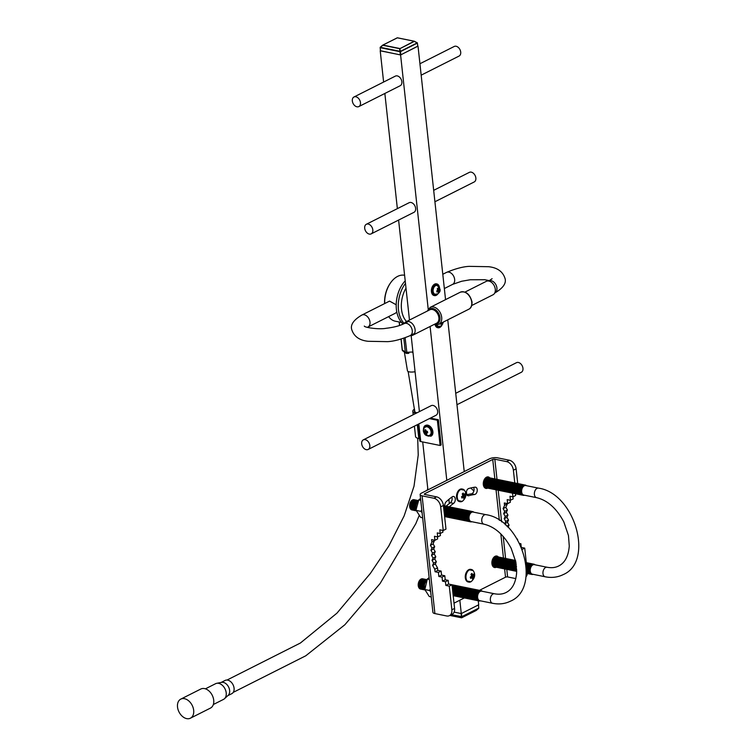 <?xml version="1.0" encoding="UTF-8"?>
<svg xmlns="http://www.w3.org/2000/svg" width="756" height="756" viewBox="0 0 756 756"><rect width="100%" height="100%" fill="white"/><g stroke="black" fill="none" stroke-linecap="round" stroke-linejoin="round"><path stroke-width="1.13" d="M471.744 305.5L492.997 294.793A7.513 5.188 -116.7 0 0 495.293 289.236A7.513 5.188 -116.7 0 0 486.231 281.374L464.978 292.081M410.366 335.541A7.513 5.188 -116.7 0 0 412.795 335.21A7.513 5.188 -116.7 0 0 415.091 329.654A7.513 5.188 -116.7 0 0 406.029 321.791A7.513 5.188 -116.7 0 0 404.318 323.54A25.846 16.443 101.5 0 1 405.481 283.387M463.749 498.582L464.647 497.76L464.43 496.134L465.356 494.944L464.959 493.64L463.986 494.717L463.192 493.063L462.237 493.923L462.955 495.652L461.529 496.739L461.935 498.043L463.4 497.07L463.749 498.582M460.773 489.434A6.426 4.092 -78.5 0 1 464.392 490.2A6.426 4.092 -78.5 0 1 464.675 490.578C466.906 494.235 466.197 497.769 462.521 501.171A6.426 4.092 -78.5 0 1 462.114 501.408A6.426 4.092 -78.5 0 1 462.077 501.426A6.426 4.092 -78.5 0 1 457.267 497.524A6.426 4.092 -78.5 0 1 460.773 489.434M459.809 501.634A6.426 4.092 -78.5 0 1 457.758 500.529A6.426 4.092 -78.5 0 1 456.719 494.481A6.426 4.092 -78.5 0 1 460.035 489.312A6.426 4.092 -78.5 0 1 460.073 489.293A6.426 4.092 -78.5 0 1 462.351 489.085M472.481 578.954L473.379 578.142L473.161 576.507L474.088 575.325L473.691 574.021L472.717 575.089L471.924 573.435L470.969 574.295L471.687 576.025L470.26 577.111L470.667 578.416L472.131 577.442L472.481 578.954M469.504 569.807A6.426 4.092 -78.5 0 1 473.124 570.572A6.426 4.092 -78.5 0 1 473.398 570.95C475.637 574.617 474.919 578.142 471.253 581.544A6.426 4.092 -78.5 0 1 470.846 581.789A6.426 4.092 -78.5 0 1 470.808 581.808A6.426 4.092 -78.5 0 1 465.998 577.905A6.426 4.092 -78.5 0 1 469.504 569.807M468.54 582.016A6.426 4.092 -78.5 0 1 466.49 580.901A6.426 4.092 -78.5 0 1 465.45 574.853A6.426 4.092 -78.5 0 1 468.767 569.693A6.426 4.092 -78.5 0 1 468.805 569.665A6.426 4.092 -78.5 0 1 471.082 569.457M487.714 488.102A5.235 3.336 101.5 0 1 484.983 483.736A5.235 3.336 101.5 0 1 487.875 478.047A5.235 3.336 101.5 0 1 489.793 477.896A5.859 3.723 101.5 0 0 488.272 476.923A5.859 3.723 101.5 0 0 486.514 477.197A5.859 3.723 101.5 0 0 483.282 483.264A5.859 3.723 101.5 0 0 485.938 488.404A5.859 3.723 101.5 0 0 487.705 488.13A5.859 3.723 101.5 0 0 487.743 488.111M495.104 556.312A5.859 3.723 101.5 0 0 491.882 562.379A5.859 3.723 101.5 0 0 494.537 567.52A5.859 3.723 101.5 0 0 496.295 567.246A5.859 3.723 101.5 0 0 496.333 567.227A5.235 3.336 101.5 0 1 493.573 562.851A5.235 3.336 101.5 0 1 496.475 557.153A5.235 3.336 101.5 0 1 498.384 557.002A5.859 3.723 101.5 0 0 496.862 556.038A5.859 3.723 101.5 0 0 495.104 556.312A5.235 3.336 101.5 0 1 495.624 556.444M475.193 494.311A3.723 2.372 101.5 0 0 477.244 490.455A3.723 2.372 101.5 0 0 475.552 487.195A3.723 2.372 101.5 0 0 475.042 487.176A89.879 57.172 101.5 0 0 468.748 488.499A3.723 2.372 101.5 0 0 466.367 492.222A3.723 2.372 101.5 0 0 468.04 495.756A3.723 2.372 101.5 0 0 468.805 495.719A82.432 52.438 -78.5 0 1 474.579 494.509A3.723 2.372 101.5 0 0 475.193 494.311M473.521 487.403A3.723 2.372 -78.5 0 1 473.908 490.88A3.723 2.372 -78.5 0 1 472.009 493.668A3.723 2.372 -78.5 0 1 471.404 493.857A82.432 52.438 101.5 0 0 466.802 494.745M414.534 409.1A9.374 3.241 -6.2 0 0 412.804 411.283A9.374 3.241 -6.2 0 0 416.008 413.305M414.42 426.148L415.545 436.514A9.374 3.241 -6.2 0 0 418.805 438.556L419.542 438.707M440.2 323.152L440.531 324.23L441.636 323.407L441.948 324.693L442.732 323.974L442.77 322.387A1.38 0.879 -78.5 0 1 442.6 323.077M436.647 283.887A5.963 3.789 101.5 0 0 436.467 283.84A5.963 3.789 101.5 0 0 434.681 284.124A5.963 3.789 101.5 0 0 431.392 290.295A5.963 3.789 101.5 0 0 434.095 295.53A5.963 3.789 101.5 0 0 434.284 295.558M435.087 294.216A4.479 2.854 -78.5 0 1 435.021 294.197A4.479 2.854 -78.5 0 1 432.99 290.266A4.479 2.854 -78.5 0 1 435.456 285.626A4.479 2.854 -78.5 0 1 436.798 285.418A4.479 2.854 -78.5 0 1 436.864 285.437M438.499 292.496L439.812 289.576L439.472 288.499L438.622 289.368L438.064 288.036L437.27 288.745L437.79 290.115L436.703 290.994L437.044 292.071L438.149 291.258L438.499 292.496M396.201 304.772L389.557 301.105L361.888 315.044A6.719 4.64 63.3 0 1 369.996 322.075A6.719 4.64 63.3 0 1 367.936 327.046L395.605 313.107L396.777 311.859M369.807 445.482A5.377 3.714 63.3 0 1 368.163 449.461A5.377 3.714 63.3 0 1 361.68 443.838A5.377 3.714 63.3 0 1 363.324 439.86A5.377 3.714 63.3 0 1 369.807 445.482M368.163 449.461L436.032 415.261A5.377 3.714 -116.7 0 0 437.677 411.283A5.377 3.714 -116.7 0 0 431.194 405.66L363.324 439.86M455.726 393.3L516.48 362.682A5.377 3.714 63.3 0 1 522.963 368.304A5.377 3.714 63.3 0 1 521.319 372.283L456.964 404.715M372.821 229.9A5.377 3.714 63.3 0 1 371.177 233.878A5.377 3.714 63.3 0 1 364.694 228.255A5.377 3.714 63.3 0 1 366.339 224.277A5.377 3.714 63.3 0 1 372.821 229.9M371.177 233.878L413.986 212.313A5.377 3.714 -116.7 0 0 415.63 208.335A5.377 3.714 -116.7 0 0 409.147 202.702L366.339 224.277M433.679 190.342L469.372 172.359A5.377 3.714 63.3 0 1 475.855 177.981A5.377 3.714 63.3 0 1 474.21 181.96L434.917 201.757M360.461 102.608A5.377 3.714 63.3 0 1 358.816 106.587A5.377 3.714 63.3 0 1 352.334 100.954A5.377 3.714 63.3 0 1 353.978 96.985A5.377 3.714 63.3 0 1 360.461 102.608M358.816 106.587L400.226 85.712A5.377 3.714 -116.7 0 0 401.871 81.742A5.377 3.714 -116.7 0 0 395.388 76.11L353.978 96.985M419.93 63.75L454.224 46.466A5.377 3.714 63.3 0 1 460.706 52.088A5.377 3.714 63.3 0 1 459.062 56.067L421.168 75.165M404.602 275.269A23.436 14.903 101.5 0 0 397.628 276.384A23.436 14.903 101.5 0 0 390.597 282.801A23.436 14.903 101.5 0 0 384.691 303.553M417.822 46.135L400.595 54.952L380.4 50.728M417.728 46.125L417.397 43.092L400.472 51.625L400.812 54.819L417.747 46.286M400.812 54.819L400.33 54.876L399.981 51.682L380.173 47.666L380.523 50.86L400.33 54.876M380.523 50.86L380.173 47.288L400.368 51.38L417.293 42.856L414.373 41.268M478.264 600.755L478.699 604.791L461.283 613.57L454.11 612.114M411.151 335.598L419.41 411.595M422.708 441.948L427.915 489.879M440.682 506.841A7.929 5.472 -116.7 0 0 433.887 498.232L436.599 496.862A7.929 5.472 63.3 0 1 443.403 505.471L440.682 506.841L443.252 530.504L439.812 529.805L440.219 533.509L437.27 532.904L437.705 536.93L434.473 536.269L434.908 540.294L431.572 539.614L431.846 542.128L430.41 545.274L431.978 548.043L430.948 550.292L432.526 553.071L431.496 555.32L433.075 558.098L432.045 560.338L433.623 563.116L432.593 565.365L434.794 569.249L435.069 571.763L438.404 572.443L438.839 576.459L442.071 577.111L442.506 581.137L445.454 581.733L445.851 585.428L449.291 586.127L451.861 609.79L454.583 608.419A7.929 5.472 63.3 0 1 452.154 614.288L449.442 615.649A7.929 5.472 -116.7 0 0 451.861 609.79M430.098 326.488L446.805 480.353L421.479 493.12A5.689 1.966 -6.2 0 0 420.128 494.604A5.689 1.966 -6.2 0 0 422.103 495.841L433.887 498.232M420.128 494.604L432.914 612.341A5.689 1.966 -6.2 0 0 434.898 613.579L446.673 615.97A7.929 5.472 -116.7 0 0 449.442 615.649M452.664 584.917A5.235 3.336 101.5 0 0 452.012 584.785L454.583 608.419M434.511 540.209L433.122 543.904L434.7 546.683L433.67 548.922L435.248 551.7L434.218 553.95L435.787 556.728L434.757 558.977L436.335 561.746L435.305 563.995L437.516 567.879L437.79 570.393L441.126 571.073L441.561 575.089L444.793 575.751L445.227 579.767L448.176 580.362L448.573 584.057L452.012 584.757L449.291 586.127M436.599 496.862L424.825 494.471A1.484 0.51 173.8 0 1 424.305 494.15A1.484 0.51 173.8 0 1 424.664 493.762L492.742 459.459A1.484 0.51 173.8 0 1 494.821 459.204L506.596 461.595L509.317 460.224L497.533 457.834A5.689 1.966 -6.2 0 0 489.557 458.816L446.805 480.353M443.403 505.471L445.974 529.134L443.252 530.504M442.742 530.4L442.931 532.139L440.219 533.509M440.2 533.5L440.427 535.56L437.705 536.93M437.403 536.864L437.63 538.924L434.908 540.294M509.317 460.224A7.929 5.472 63.3 0 1 516.112 468.833L513.39 470.204L514.779 482.942M516.008 493.848L512.521 493.167L512.927 496.862L509.979 496.267L510.423 500.283L507.191 499.631L507.626 503.647L504.29 502.976L504.564 505.48L503.118 508.627L504.696 511.406L503.666 513.655L505.244 516.433L504.214 518.682L505.783 521.451L504.753 523.7L505.471 524.957M513.39 470.204A7.929 5.472 -116.7 0 0 506.596 461.595M479.446 590.341L505.528 577.197A1.484 0.51 173.8 0 1 507.607 576.941L515.838 578.605M521.451 547.448L524.73 548.119L526.299 562.644M524.73 548.119L522.235 549.376M516.112 468.833L517.709 483.528M512.927 496.862L515.649 495.492L515.46 493.762M510.423 500.283L513.135 498.913L512.918 496.862M507.626 503.647L510.338 502.277L510.12 500.226M507.219 503.572L504.564 505.48M508.023 527.357L509.053 525.108L507.474 522.33L508.505 520.081L506.926 517.312L507.956 515.063L506.378 512.284L507.408 510.035L505.84 507.257L507.276 504.11M517.577 539.775L517.501 539.104M519.589 543.46L520.884 543.725L519.958 544.188M521.234 546.947L520.884 543.725M527.31 573.511A7.929 5.472 63.3 0 1 526.034 576.743M435.106 324.796A5.963 3.789 101.5 0 0 437.592 327.679A5.963 3.789 101.5 0 0 437.771 327.707M400.595 54.952L428.208 309.128M418.021 46.173L445.549 299.631M447.75 319.835L464.231 471.574M429.37 418.616L437.365 420.241L438.385 419.722L430.391 418.096M438.385 419.722L441.126 444.963L440.105 445.473L437.365 420.241M459.828 600.217L461.283 613.57M451.795 497.117A3.723 2.372 -78.5 0 1 450.396 502.74A82.432 52.438 101.5 0 0 449.329 503.543L448.875 499.395M380.221 50.813L383.613 82.045M384.851 93.46L397.363 208.647M398.601 220.062L409.469 320.062M466.424 491.787L466.735 494.632M388.641 316.613A23.436 14.903 101.5 0 0 395.341 321.215L401.653 322.491M390.597 282.801L390.219 283.349A22.359 14.222 101.5 0 0 384.596 303.6M405.207 280.835A25.846 16.443 101.5 0 0 403.298 324.031M406 288.13A23.436 14.903 101.5 0 0 406.567 321.517M438.575 326.365A4.479 2.854 -78.5 0 1 438.508 326.346A4.479 2.854 -78.5 0 1 436.892 324.891M417.038 412.795A7.787 2.693 173.8 0 1 414.382 411.103A7.787 2.693 173.8 0 1 414.666 410.243M417.983 424.352L419.778 440.946A2.759 0.954 -6.2 0 0 420.742 441.551L440.105 445.473M449.329 503.543A82.432 52.438 101.5 0 0 446.068 506.208M449.262 506.832A82.432 52.438 -78.5 0 1 453.581 503.392A3.723 2.372 101.5 0 0 455.301 499.48A3.723 2.372 101.5 0 0 453.6 496.475A3.723 2.372 101.5 0 0 452.145 496.862A89.879 57.172 101.5 0 0 446.229 501.7A3.723 2.372 101.5 0 0 444.783 505.953A5.235 3.336 101.5 0 0 443.441 505.877M454.016 603.156L464.382 597.93A5.235 3.336 101.5 0 1 461.651 593.564A5.235 3.336 101.5 0 1 464.543 587.866A5.235 3.336 101.5 0 1 466.452 587.714M505.84 507.257L503.118 508.627M507.408 510.035L504.696 511.406M506.378 512.284L503.666 513.655M507.956 515.063L505.244 516.433M506.926 517.312L504.214 518.682M508.505 520.081L505.783 521.451M507.474 522.33L504.753 523.7M509.053 525.108L506.851 526.214M448.573 584.057L445.851 585.428M448.176 580.362L445.454 581.733M445.227 579.767L442.506 581.137M444.793 575.751L442.071 577.111M441.561 575.089L438.839 576.459M441.126 571.073L438.404 572.443M437.79 570.393L435.069 571.763M437.516 567.879L434.794 569.249M435.305 563.995L432.593 565.365M436.335 561.746L433.623 563.116M434.757 558.977L432.045 560.338M435.787 556.728L433.075 558.098M434.218 553.95L431.496 555.32M435.248 551.7L432.526 553.071M433.67 548.922L430.948 550.292M434.7 546.683L431.978 548.043M433.122 543.904L430.41 545.274M434.568 540.757L431.846 542.128M472.717 575.089L471.442 575.307L471.101 574.191M470.364 577.404L471.073 576.762L472.131 577.442L471.716 576.185L472.906 574.91M472.954 575.061L474.088 575.325M471.716 576.185L473.161 576.507M472.245 577.877L473.379 578.142M463.986 494.717L462.71 494.925L462.37 493.81M461.632 497.023L462.341 496.38L463.4 497.07L462.984 495.804L464.175 494.537M464.222 494.689L465.356 494.944M462.984 495.804L464.43 496.134M463.513 497.505L464.647 497.76M441.75 323.757L442.732 323.974M437.611 289.539L438.622 289.368M438.678 289.321L439.812 289.576M437.743 289.973L438.367 289.406M437.686 290.209L438.981 290.502M437.781 291.022L437.563 290.323M438.253 291.608L439.236 291.825M437.195 290.635L438.149 291.258M427.783 488.65A3.241 2.06 101.5 0 0 427.707 489.982M461.5 613.456L461.784 617.737L476.204 610.47L478.737 608.315L461.793 616.849L451.134 614.798M461.576 617.803L449.848 615.441L461.727 617.775L461.018 613.522M397.278 37.809L382.905 45.077L399.763 48.497L400.472 51.625L399.981 51.682L399.612 48.667L382.763 45.247L380.173 47.666M382.857 45.077L397.42 37.8L414.269 41.221L417.397 43.092L414.364 41.363L399.952 48.63L414.165 41.24L397.316 37.819L414.203 41.221M382.716 45.152L380.192 47.288L382.782 45.086L397.316 37.819M430.948 436.165A6.001 4.139 -116.7 0 0 431.062 436.108A6.001 4.139 -116.7 0 0 432.895 431.676A6.001 4.139 -116.7 0 0 425.666 425.401A6.001 4.139 -116.7 0 0 425.552 425.458M429.729 435.239A4.621 3.185 -116.7 0 0 429.767 435.21A4.621 3.185 -116.7 0 0 431.185 431.799A4.621 3.185 -116.7 0 0 425.619 426.97A4.621 3.185 -116.7 0 0 425.571 426.989M426.053 431.374L427.31 431.307L427.66 432.63L426.422 432.753L426.875 434.265L425.864 434.313L423.899 431.478L425.004 431.421L424.683 429.843L425.694 429.795L426.053 431.374L425.004 431.421M426.422 432.753L427.452 431.893M426.667 433.679L425.864 434.313M425.099 431.421L426.592 432.46M426.46 431.95L425.363 432.81M425.259 432.007L424.248 432.801M426.649 580.154A5.235 3.336 101.5 0 0 426.611 580.173A5.235 3.336 101.5 0 0 423.88 584.407A5.235 3.336 101.5 0 0 424.759 589.359M426.866 579.748A5.235 3.336 101.5 0 0 425.921 580.032A5.235 3.336 101.5 0 0 423.076 584.964A5.235 3.336 101.5 0 0 424.825 589.841M426.913 579.672A5.235 3.336 101.5 0 0 425.231 579.89A5.235 3.336 101.5 0 0 422.349 585.399A5.235 3.336 101.5 0 0 424.834 589.935L424.702 588.659L424.834 589.907M426.46 579.606A5.235 3.336 101.5 0 0 424.541 579.748A5.235 3.336 101.5 0 0 421.65 585.446A5.235 3.336 101.5 0 0 424.39 589.812M425.77 579.465A5.235 3.336 101.5 0 0 423.851 579.616A5.235 3.336 101.5 0 0 420.96 585.305A5.235 3.336 101.5 0 0 423.7 589.671M425.08 579.323A5.235 3.336 101.5 0 0 423.171 579.474A5.235 3.336 101.5 0 0 420.27 585.163A5.235 3.336 101.5 0 0 423.01 589.529M424.39 579.181A5.235 3.336 101.5 0 0 422.481 579.332A5.235 3.336 101.5 0 0 419.58 585.031A5.235 3.336 101.5 0 0 422.32 589.397M423.7 579.039A5.235 3.336 101.5 0 0 421.791 579.19A5.235 3.336 101.5 0 0 418.89 584.889A5.235 3.336 101.5 0 0 421.631 589.255M423.01 578.907A5.235 3.336 101.5 0 0 421.101 579.049A5.235 3.336 101.5 0 0 418.2 584.747A5.235 3.336 101.5 0 0 420.941 589.113M418.049 501.048A5.235 3.336 101.5 0 0 418.021 501.058A5.235 3.336 101.5 0 0 415.28 505.292A5.235 3.336 101.5 0 0 416.169 510.253M418.276 500.642A5.235 3.336 101.5 0 0 417.331 500.916A5.235 3.336 101.5 0 0 414.486 505.858A5.235 3.336 101.5 0 0 416.225 510.725M418.323 500.557A5.235 3.336 101.5 0 0 416.641 500.784A5.235 3.336 101.5 0 0 413.749 506.293A5.235 3.336 101.5 0 0 416.244 510.82M417.86 500.491A5.235 3.336 101.5 0 0 415.951 500.642A5.235 3.336 101.5 0 0 413.06 506.331A5.235 3.336 101.5 0 0 415.791 510.706M417.17 500.349A5.235 3.336 101.5 0 0 415.261 500.5A5.235 3.336 101.5 0 0 412.37 506.199A5.235 3.336 101.5 0 0 415.101 510.565M416.48 500.217A5.235 3.336 101.5 0 0 414.571 500.359A5.235 3.336 101.5 0 0 411.68 506.057A5.235 3.336 101.5 0 0 414.411 510.423M415.791 500.075A5.235 3.336 101.5 0 0 413.882 500.217A5.235 3.336 101.5 0 0 410.99 505.915A5.235 3.336 101.5 0 0 413.721 510.281M415.101 499.933A5.235 3.336 101.5 0 0 413.192 500.085A5.235 3.336 101.5 0 0 410.3 505.773A5.235 3.336 101.5 0 0 413.031 510.139M414.411 499.792A5.235 3.336 101.5 0 0 412.502 499.943A5.235 3.336 101.5 0 0 409.61 505.632A5.235 3.336 101.5 0 0 412.341 510.007M485.872 514.647L473.143 512.067A4.857 3.09 101.5 0 0 471.678 512.294A4.857 3.09 101.5 0 0 469.003 517.321A4.857 3.09 101.5 0 0 471.205 521.583L483.944 524.173C494.868 526.79 503.959 534.87 511.207 548.421L515.847 562.077L516.65 572.575C515.828 582.706 512.313 589.34 506.104 592.487C502.778 594.188 498.903 594.603 494.471 593.762A4.857 3.09 101.5 0 0 493.007 593.989A4.857 3.09 101.5 0 0 490.332 599.017A4.857 3.09 101.5 0 0 492.534 603.279C498.979 604.583 504.961 603.874 510.47 601.171C541.872 588.14 522.245 519.807 485.872 514.647A4.857 3.09 101.5 0 0 484.416 514.874A4.857 3.09 101.5 0 0 481.742 519.911A4.857 3.09 101.5 0 0 483.944 524.173M473.832 512.209A5.235 3.336 101.5 0 0 471.12 511.831A5.235 3.336 101.5 0 0 468.248 518.229A5.235 3.336 101.5 0 0 471.905 521.725M472.339 511.547A5.235 3.336 101.5 0 0 470.43 511.689A5.235 3.336 101.5 0 0 467.539 517.387A5.235 3.336 101.5 0 0 470.27 521.753M471.649 511.406A5.235 3.336 101.5 0 0 469.741 511.557A5.235 3.336 101.5 0 0 466.849 517.246A5.235 3.336 101.5 0 0 469.58 521.612M470.96 511.264A5.235 3.336 101.5 0 0 469.051 511.415A5.235 3.336 101.5 0 0 466.159 517.104A5.235 3.336 101.5 0 0 468.89 521.479M470.27 511.122A5.235 3.336 101.5 0 0 468.361 511.273A5.235 3.336 101.5 0 0 465.469 516.972A5.235 3.336 101.5 0 0 468.2 521.338M469.58 510.99A5.235 3.336 101.5 0 0 467.671 511.132A5.235 3.336 101.5 0 0 464.779 516.83A5.235 3.336 101.5 0 0 467.51 521.196M468.89 510.848A5.235 3.336 101.5 0 0 466.981 510.99A5.235 3.336 101.5 0 0 464.089 516.688A5.235 3.336 101.5 0 0 466.821 521.054M468.2 510.706A5.235 3.336 101.5 0 0 466.291 510.858A5.235 3.336 101.5 0 0 463.4 516.546A5.235 3.336 101.5 0 0 466.131 520.912M467.51 510.565A5.235 3.336 101.5 0 0 465.601 510.716A5.235 3.336 101.5 0 0 462.71 516.405A5.235 3.336 101.5 0 0 465.441 520.78M466.821 510.423A5.235 3.336 101.5 0 0 464.912 510.574A5.235 3.336 101.5 0 0 462.02 516.272A5.235 3.336 101.5 0 0 464.751 520.638M466.14 510.281A5.235 3.336 101.5 0 0 464.222 510.432A5.235 3.336 101.5 0 0 461.33 516.131A5.235 3.336 101.5 0 0 464.061 520.497M465.45 510.149A5.235 3.336 101.5 0 0 463.532 510.291A5.235 3.336 101.5 0 0 460.64 515.989A5.235 3.336 101.5 0 0 463.371 520.355M464.76 510.007A5.235 3.336 101.5 0 0 462.842 510.158A5.235 3.336 101.5 0 0 459.95 515.847A5.235 3.336 101.5 0 0 462.681 520.213M464.071 509.865A5.235 3.336 101.5 0 0 462.152 510.017A5.235 3.336 101.5 0 0 459.261 515.705A5.235 3.336 101.5 0 0 461.992 520.081M463.381 509.724A5.235 3.336 101.5 0 0 461.462 509.875A5.235 3.336 101.5 0 0 458.571 515.573A5.235 3.336 101.5 0 0 461.302 519.939M462.691 509.582A5.235 3.336 101.5 0 0 460.773 509.733A5.235 3.336 101.5 0 0 457.881 515.431A5.235 3.336 101.5 0 0 460.612 519.797M462.001 509.45A5.235 3.336 101.5 0 0 460.083 509.591A5.235 3.336 101.5 0 0 457.191 515.29A5.235 3.336 101.5 0 0 459.922 519.655M461.311 509.308A5.235 3.336 101.5 0 0 459.393 509.459A5.235 3.336 101.5 0 0 456.501 515.148A5.235 3.336 101.5 0 0 459.232 519.514M460.621 509.166A5.235 3.336 101.5 0 0 458.703 509.317A5.235 3.336 101.5 0 0 455.811 515.006A5.235 3.336 101.5 0 0 458.552 519.372M459.931 509.024A5.235 3.336 101.5 0 0 458.013 509.175A5.235 3.336 101.5 0 0 455.121 514.874A5.235 3.336 101.5 0 0 457.862 519.24M459.242 508.882A5.235 3.336 101.5 0 0 457.323 509.034A5.235 3.336 101.5 0 0 454.432 514.732A5.235 3.336 101.5 0 0 457.172 519.098M458.552 508.75A5.235 3.336 101.5 0 0 456.643 508.892A5.235 3.336 101.5 0 0 453.742 514.59A5.235 3.336 101.5 0 0 456.482 518.956M457.862 508.608A5.235 3.336 101.5 0 0 455.953 508.76A5.235 3.336 101.5 0 0 453.052 514.449A5.235 3.336 101.5 0 0 455.792 518.814M457.172 508.467A5.235 3.336 101.5 0 0 455.263 508.618A5.235 3.336 101.5 0 0 452.362 514.307A5.235 3.336 101.5 0 0 455.103 518.673M456.482 508.325A5.235 3.336 101.5 0 0 454.573 508.476A5.235 3.336 101.5 0 0 451.672 514.174A5.235 3.336 101.5 0 0 454.413 518.54M455.792 508.183A5.235 3.336 101.5 0 0 453.883 508.334A5.235 3.336 101.5 0 0 450.982 514.033A5.235 3.336 101.5 0 0 453.723 518.399M455.103 508.051A5.235 3.336 101.5 0 0 453.194 508.193A5.235 3.336 101.5 0 0 450.292 513.891A5.235 3.336 101.5 0 0 453.033 518.257M454.413 507.909A5.235 3.336 101.5 0 0 452.504 508.051A5.235 3.336 101.5 0 0 449.603 513.749A5.235 3.336 101.5 0 0 452.343 518.115M453.723 507.767A5.235 3.336 101.5 0 0 451.814 507.919A5.235 3.336 101.5 0 0 448.913 513.607A5.235 3.336 101.5 0 0 451.653 517.973M453.033 507.626A5.235 3.336 101.5 0 0 451.124 507.777A5.235 3.336 101.5 0 0 448.223 513.466A5.235 3.336 101.5 0 0 450.963 517.841M452.343 507.484A5.235 3.336 101.5 0 0 450.434 507.635A5.235 3.336 101.5 0 0 447.533 513.333A5.235 3.336 101.5 0 0 450.274 517.699M451.653 507.352A5.235 3.336 101.5 0 0 449.744 507.493A5.235 3.336 101.5 0 0 446.843 513.192A5.235 3.336 101.5 0 0 449.584 517.558M450.963 507.21A5.235 3.336 101.5 0 0 449.055 507.352A5.235 3.336 101.5 0 0 446.153 513.05A5.235 3.336 101.5 0 0 448.894 517.416M450.274 507.068A5.235 3.336 101.5 0 0 448.365 507.219A5.235 3.336 101.5 0 0 445.464 512.908A5.235 3.336 101.5 0 0 448.204 517.274M449.584 506.926A5.235 3.336 101.5 0 0 447.675 507.078A5.235 3.336 101.5 0 0 444.774 512.766A5.235 3.336 101.5 0 0 447.514 517.142M448.894 506.785A5.235 3.336 101.5 0 0 446.985 506.936A5.235 3.336 101.5 0 0 444.122 512.077M448.204 506.652A5.235 3.336 101.5 0 0 446.295 506.794A5.235 3.336 101.5 0 0 443.876 509.884M447.514 506.511A5.235 3.336 101.5 0 0 445.605 506.652A5.235 3.336 101.5 0 0 443.734 508.561M446.824 506.369A5.235 3.336 101.5 0 0 444.915 506.52A5.235 3.336 101.5 0 0 443.63 507.578M446.135 506.227A5.235 3.336 101.5 0 0 444.226 506.378A5.235 3.336 101.5 0 0 443.545 506.822M445.445 506.085A5.235 3.336 101.5 0 0 443.536 506.237A5.235 3.336 101.5 0 0 443.488 506.265M444.065 505.811A5.235 3.336 101.5 0 0 443.422 505.669M494.471 593.762L481.733 591.173A4.857 3.09 101.5 0 0 480.277 591.4A4.857 3.09 101.5 0 0 477.594 596.437A4.857 3.09 101.5 0 0 479.805 600.699L492.534 603.279M482.432 591.315A5.235 3.336 101.5 0 0 479.71 590.946A5.235 3.336 101.5 0 0 476.838 597.334A5.235 3.336 101.5 0 0 480.495 600.84M480.939 590.653A5.235 3.336 101.5 0 0 479.02 590.805A5.235 3.336 101.5 0 0 476.129 596.503A5.235 3.336 101.5 0 0 478.869 600.869M480.249 590.512A5.235 3.336 101.5 0 0 478.331 590.663A5.235 3.336 101.5 0 0 475.439 596.361A5.235 3.336 101.5 0 0 478.179 600.727M479.559 590.379A5.235 3.336 101.5 0 0 477.641 590.521A5.235 3.336 101.5 0 0 474.749 596.219A5.235 3.336 101.5 0 0 477.49 600.585M478.869 590.238A5.235 3.336 101.5 0 0 476.96 590.379A5.235 3.336 101.5 0 0 474.059 596.078A5.235 3.336 101.5 0 0 476.8 600.444M478.179 590.096A5.235 3.336 101.5 0 0 476.271 590.247A5.235 3.336 101.5 0 0 473.369 595.936A5.235 3.336 101.5 0 0 476.11 600.302M477.49 589.954A5.235 3.336 101.5 0 0 475.581 590.105A5.235 3.336 101.5 0 0 472.68 595.794A5.235 3.336 101.5 0 0 475.42 600.169M476.8 589.812A5.235 3.336 101.5 0 0 474.891 589.963A5.235 3.336 101.5 0 0 471.99 595.662A5.235 3.336 101.5 0 0 474.73 600.028M476.11 589.68A5.235 3.336 101.5 0 0 474.201 589.822A5.235 3.336 101.5 0 0 471.3 595.52A5.235 3.336 101.5 0 0 474.04 599.886M475.42 589.538A5.235 3.336 101.5 0 0 473.511 589.68A5.235 3.336 101.5 0 0 470.61 595.378A5.235 3.336 101.5 0 0 473.35 599.744M474.73 589.397A5.235 3.336 101.5 0 0 472.821 589.548A5.235 3.336 101.5 0 0 469.92 595.237A5.235 3.336 101.5 0 0 472.661 599.602M474.04 589.255A5.235 3.336 101.5 0 0 472.131 589.406A5.235 3.336 101.5 0 0 469.23 595.095A5.235 3.336 101.5 0 0 471.971 599.47M473.35 589.113A5.235 3.336 101.5 0 0 471.442 589.264A5.235 3.336 101.5 0 0 468.54 594.963A5.235 3.336 101.5 0 0 471.281 599.328M472.661 588.981A5.235 3.336 101.5 0 0 470.752 589.122A5.235 3.336 101.5 0 0 467.851 594.821A5.235 3.336 101.5 0 0 470.591 599.187M471.971 588.839A5.235 3.336 101.5 0 0 470.062 588.981A5.235 3.336 101.5 0 0 467.161 594.679A5.235 3.336 101.5 0 0 469.901 599.045M471.281 588.697A5.235 3.336 101.5 0 0 469.372 588.848A5.235 3.336 101.5 0 0 466.471 594.537A5.235 3.336 101.5 0 0 469.211 598.903M470.591 588.555A5.235 3.336 101.5 0 0 468.682 588.707A5.235 3.336 101.5 0 0 465.781 594.396A5.235 3.336 101.5 0 0 468.522 598.771M469.901 588.414A5.235 3.336 101.5 0 0 467.992 588.565A5.235 3.336 101.5 0 0 465.091 594.263A5.235 3.336 101.5 0 0 467.832 598.629M469.211 588.281A5.235 3.336 101.5 0 0 467.302 588.423A5.235 3.336 101.5 0 0 464.401 594.121A5.235 3.336 101.5 0 0 467.142 598.487M468.522 588.14A5.235 3.336 101.5 0 0 466.613 588.281A5.235 3.336 101.5 0 0 463.711 593.98A5.235 3.336 101.5 0 0 466.452 598.346M467.832 587.998A5.235 3.336 101.5 0 0 465.923 588.149A5.235 3.336 101.5 0 0 463.031 593.838A5.235 3.336 101.5 0 0 465.762 598.204M467.142 587.856A5.235 3.336 101.5 0 0 465.233 588.007A5.235 3.336 101.5 0 0 462.341 593.696A5.235 3.336 101.5 0 0 465.072 598.072M465.762 587.582A5.235 3.336 101.5 0 0 463.853 587.724A5.235 3.336 101.5 0 0 460.962 593.422A5.235 3.336 101.5 0 0 463.693 597.788M465.072 587.44A5.235 3.336 101.5 0 0 463.163 587.582A5.235 3.336 101.5 0 0 460.272 593.28A5.235 3.336 101.5 0 0 463.003 597.646M464.382 587.299A5.235 3.336 101.5 0 0 462.474 587.45A5.235 3.336 101.5 0 0 459.582 593.139A5.235 3.336 101.5 0 0 462.313 597.505M463.693 587.157A5.235 3.336 101.5 0 0 461.784 587.308A5.235 3.336 101.5 0 0 458.892 592.997A5.235 3.336 101.5 0 0 461.623 597.372M463.003 587.015A5.235 3.336 101.5 0 0 461.094 587.166A5.235 3.336 101.5 0 0 458.202 592.865A5.235 3.336 101.5 0 0 460.933 597.231M462.313 586.883A5.235 3.336 101.5 0 0 460.404 587.025A5.235 3.336 101.5 0 0 457.512 592.723A5.235 3.336 101.5 0 0 460.243 597.089M461.623 586.741A5.235 3.336 101.5 0 0 459.714 586.883A5.235 3.336 101.5 0 0 456.822 592.581A5.235 3.336 101.5 0 0 459.553 596.947M460.933 586.599A5.235 3.336 101.5 0 0 459.024 586.75A5.235 3.336 101.5 0 0 456.133 592.439A5.235 3.336 101.5 0 0 458.864 596.805M460.243 586.458A5.235 3.336 101.5 0 0 458.334 586.609A5.235 3.336 101.5 0 0 455.443 592.298A5.235 3.336 101.5 0 0 458.174 596.673M459.553 586.316A5.235 3.336 101.5 0 0 457.645 586.467A5.235 3.336 101.5 0 0 454.753 592.165A5.235 3.336 101.5 0 0 457.484 596.531M458.873 586.174A5.235 3.336 101.5 0 0 456.955 586.325A5.235 3.336 101.5 0 0 454.063 592.024A5.235 3.336 101.5 0 0 456.794 596.389M458.183 586.042A5.235 3.336 101.5 0 0 456.265 586.183A5.235 3.336 101.5 0 0 453.373 591.882A5.235 3.336 101.5 0 0 456.104 596.248M457.493 585.9A5.235 3.336 101.5 0 0 455.575 586.051A5.235 3.336 101.5 0 0 452.712 591.183M456.804 585.758A5.235 3.336 101.5 0 0 454.885 585.909A5.235 3.336 101.5 0 0 452.475 588.99M456.114 585.616A5.235 3.336 101.5 0 0 454.195 585.768A5.235 3.336 101.5 0 0 452.334 587.667M455.424 585.475A5.235 3.336 101.5 0 0 453.505 585.626A5.235 3.336 101.5 0 0 452.22 586.694M454.734 585.342A5.235 3.336 101.5 0 0 452.816 585.484A5.235 3.336 101.5 0 0 452.145 585.938M454.044 585.201A5.235 3.336 101.5 0 0 452.126 585.352A5.235 3.336 101.5 0 0 452.079 585.371M453.354 585.059A5.235 3.336 101.5 0 0 452.041 584.983M430.372 588.867L429.427 590.464L430.674 591.702M453.194 595.624A5.235 3.336 101.5 0 0 454.035 595.832M453.146 595.227A5.235 3.336 101.5 0 0 454.725 595.964M453.014 593.951A5.235 3.336 101.5 0 0 455.414 596.106M421.772 509.761L420.837 511.358L422.084 512.596M444.604 516.509A5.235 3.336 101.5 0 0 445.445 516.717M444.556 516.112A5.235 3.336 101.5 0 0 446.135 516.858M444.415 514.845A5.235 3.336 101.5 0 0 446.824 517M420.837 511.358L416.225 510.423L416.112 509.553L418.767 499.914L420.553 498.478M420.752 500.311L418.767 499.914L418.37 500.491L418.89 499.716M422.651 517.803L420.676 517.397L416.225 510.423M417.595 502.069A5.235 3.336 101.5 0 0 416.093 508.968M431.241 596.909L429.266 596.512L424.815 589.529L427.367 579.02L429.143 577.593M429.427 590.464L424.815 589.529M429.342 579.427L427.367 579.02L426.96 579.597L427.48 578.831M426.186 581.175A5.235 3.336 101.5 0 0 424.692 588.073M538.489 488.13L525.76 485.55A4.857 3.09 101.5 0 0 524.295 485.777A4.857 3.09 101.5 0 0 521.621 490.805A4.857 3.09 101.5 0 0 523.823 495.076L536.562 497.656C547.495 500.274 556.577 508.363 563.825 521.905L568.465 535.56L569.268 546.059C568.446 556.189 564.93 562.823 558.722 565.97C555.395 567.671 551.521 568.096 547.089 567.246A4.857 3.09 101.5 0 0 545.634 567.472A4.857 3.09 101.5 0 0 542.95 572.5A4.857 3.09 101.5 0 0 545.152 576.771C551.596 578.066 557.578 577.357 563.088 574.654C594.49 561.623 574.862 493.29 538.489 488.13A4.857 3.09 101.5 0 0 537.034 488.357A4.857 3.09 101.5 0 0 534.36 493.394A4.857 3.09 101.5 0 0 536.562 497.656M526.46 485.692A5.235 3.336 101.5 0 0 523.738 485.314A5.235 3.336 101.5 0 0 520.865 491.712A5.235 3.336 101.5 0 0 524.522 495.218M524.957 485.031A5.235 3.336 101.5 0 0 523.048 485.182A5.235 3.336 101.5 0 0 520.156 490.871A5.235 3.336 101.5 0 0 522.887 495.237M524.267 484.889A5.235 3.336 101.5 0 0 522.358 485.04A5.235 3.336 101.5 0 0 519.466 490.729A5.235 3.336 101.5 0 0 522.198 495.095M523.577 484.747A5.235 3.336 101.5 0 0 521.668 484.898A5.235 3.336 101.5 0 0 518.777 490.597A5.235 3.336 101.5 0 0 521.508 494.963M522.887 484.605A5.235 3.336 101.5 0 0 520.978 484.757A5.235 3.336 101.5 0 0 518.087 490.455A5.235 3.336 101.5 0 0 520.818 494.821M522.198 484.473A5.235 3.336 101.5 0 0 520.289 484.615A5.235 3.336 101.5 0 0 517.397 490.313A5.235 3.336 101.5 0 0 520.128 494.679M521.517 484.331A5.235 3.336 101.5 0 0 519.599 484.483A5.235 3.336 101.5 0 0 516.707 490.172A5.235 3.336 101.5 0 0 519.438 494.537M520.827 484.19A5.235 3.336 101.5 0 0 518.909 484.341A5.235 3.336 101.5 0 0 516.017 490.03A5.235 3.336 101.5 0 0 518.748 494.396M520.137 484.048A5.235 3.336 101.5 0 0 518.219 484.199A5.235 3.336 101.5 0 0 515.327 489.897A5.235 3.336 101.5 0 0 518.058 494.263M519.448 483.906A5.235 3.336 101.5 0 0 517.529 484.057A5.235 3.336 101.5 0 0 514.638 489.756A5.235 3.336 101.5 0 0 517.369 494.122M518.758 483.774A5.235 3.336 101.5 0 0 516.839 483.916A5.235 3.336 101.5 0 0 513.948 489.614A5.235 3.336 101.5 0 0 516.679 493.98M518.068 483.632A5.235 3.336 101.5 0 0 516.15 483.783A5.235 3.336 101.5 0 0 513.258 489.472A5.235 3.336 101.5 0 0 515.989 493.838M517.378 483.49A5.235 3.336 101.5 0 0 515.46 483.642A5.235 3.336 101.5 0 0 512.568 489.33A5.235 3.336 101.5 0 0 515.299 493.696M516.688 483.349A5.235 3.336 101.5 0 0 514.77 483.5A5.235 3.336 101.5 0 0 511.878 489.198A5.235 3.336 101.5 0 0 514.619 493.564M515.998 483.207A5.235 3.336 101.5 0 0 514.08 483.358A5.235 3.336 101.5 0 0 511.188 489.056A5.235 3.336 101.5 0 0 513.929 493.422M515.308 483.075A5.235 3.336 101.5 0 0 513.39 483.216A5.235 3.336 101.5 0 0 510.498 488.915A5.235 3.336 101.5 0 0 513.239 493.281M514.619 482.933A5.235 3.336 101.5 0 0 512.71 483.075A5.235 3.336 101.5 0 0 509.809 488.773A5.235 3.336 101.5 0 0 512.549 493.139M513.929 482.791A5.235 3.336 101.5 0 0 512.02 482.942A5.235 3.336 101.5 0 0 509.119 488.631A5.235 3.336 101.5 0 0 511.859 492.997M513.239 482.649A5.235 3.336 101.5 0 0 511.33 482.8A5.235 3.336 101.5 0 0 508.429 488.489A5.235 3.336 101.5 0 0 511.169 492.865M512.549 482.508A5.235 3.336 101.5 0 0 510.64 482.659A5.235 3.336 101.5 0 0 507.739 488.357A5.235 3.336 101.5 0 0 510.48 492.723M511.859 482.375A5.235 3.336 101.5 0 0 509.95 482.517A5.235 3.336 101.5 0 0 507.049 488.215A5.235 3.336 101.5 0 0 509.79 492.581M511.169 482.233A5.235 3.336 101.5 0 0 509.26 482.375A5.235 3.336 101.5 0 0 506.359 488.074A5.235 3.336 101.5 0 0 509.1 492.44M510.48 482.092A5.235 3.336 101.5 0 0 508.571 482.243A5.235 3.336 101.5 0 0 505.669 487.932A5.235 3.336 101.5 0 0 508.41 492.298M509.79 481.95A5.235 3.336 101.5 0 0 507.881 482.101A5.235 3.336 101.5 0 0 504.98 487.79A5.235 3.336 101.5 0 0 507.72 492.165M509.1 481.808A5.235 3.336 101.5 0 0 507.191 481.959A5.235 3.336 101.5 0 0 504.29 487.658A5.235 3.336 101.5 0 0 507.03 492.024M508.41 481.676A5.235 3.336 101.5 0 0 506.501 481.818A5.235 3.336 101.5 0 0 503.6 487.516A5.235 3.336 101.5 0 0 506.34 491.882M507.72 481.534A5.235 3.336 101.5 0 0 505.811 481.676A5.235 3.336 101.5 0 0 502.91 487.374A5.235 3.336 101.5 0 0 505.651 491.74M507.03 481.392A5.235 3.336 101.5 0 0 505.121 481.544A5.235 3.336 101.5 0 0 502.22 487.233A5.235 3.336 101.5 0 0 504.961 491.598M506.34 481.251A5.235 3.336 101.5 0 0 504.432 481.402A5.235 3.336 101.5 0 0 501.53 487.091A5.235 3.336 101.5 0 0 504.271 491.466M505.651 481.109A5.235 3.336 101.5 0 0 503.742 481.26A5.235 3.336 101.5 0 0 500.841 486.958A5.235 3.336 101.5 0 0 503.581 491.324M504.961 480.977A5.235 3.336 101.5 0 0 503.052 481.118A5.235 3.336 101.5 0 0 500.151 486.817A5.235 3.336 101.5 0 0 502.891 491.183M504.271 480.835A5.235 3.336 101.5 0 0 502.362 480.977A5.235 3.336 101.5 0 0 499.461 486.675A5.235 3.336 101.5 0 0 502.201 491.041M503.581 480.693A5.235 3.336 101.5 0 0 501.672 480.844A5.235 3.336 101.5 0 0 498.771 486.533A5.235 3.336 101.5 0 0 501.512 490.899M502.891 480.551A5.235 3.336 101.5 0 0 500.982 480.703A5.235 3.336 101.5 0 0 498.091 486.392A5.235 3.336 101.5 0 0 500.822 490.767M502.201 480.41A5.235 3.336 101.5 0 0 500.292 480.561A5.235 3.336 101.5 0 0 497.401 486.259A5.235 3.336 101.5 0 0 500.132 490.625M501.512 480.277A5.235 3.336 101.5 0 0 499.603 480.419A5.235 3.336 101.5 0 0 496.711 486.117A5.235 3.336 101.5 0 0 499.442 490.483M500.822 480.136A5.235 3.336 101.5 0 0 498.913 480.277A5.235 3.336 101.5 0 0 496.021 485.976A5.235 3.336 101.5 0 0 498.752 490.342M500.132 479.994A5.235 3.336 101.5 0 0 498.223 480.145A5.235 3.336 101.5 0 0 495.331 485.834A5.235 3.336 101.5 0 0 498.062 490.2M499.442 479.852A5.235 3.336 101.5 0 0 497.533 480.003A5.235 3.336 101.5 0 0 494.641 485.692A5.235 3.336 101.5 0 0 497.372 490.068M498.752 479.71A5.235 3.336 101.5 0 0 496.843 479.862A5.235 3.336 101.5 0 0 493.952 485.56A5.235 3.336 101.5 0 0 496.683 489.926M498.062 479.578A5.235 3.336 101.5 0 0 496.153 479.72A5.235 3.336 101.5 0 0 493.262 485.418A5.235 3.336 101.5 0 0 495.993 489.784M497.372 479.436A5.235 3.336 101.5 0 0 495.463 479.578A5.235 3.336 101.5 0 0 492.572 485.276A5.235 3.336 101.5 0 0 495.303 489.642M496.683 479.295A5.235 3.336 101.5 0 0 494.774 479.446A5.235 3.336 101.5 0 0 491.882 485.135A5.235 3.336 101.5 0 0 494.613 489.501M495.993 479.153A5.235 3.336 101.5 0 0 494.084 479.304A5.235 3.336 101.5 0 0 491.192 484.993A5.235 3.336 101.5 0 0 493.923 489.368M495.303 479.011A5.235 3.336 101.5 0 0 493.394 479.162A5.235 3.336 101.5 0 0 490.502 484.861A5.235 3.336 101.5 0 0 493.233 489.227M494.622 478.869A5.235 3.336 101.5 0 0 492.704 479.02A5.235 3.336 101.5 0 0 489.812 484.719A5.235 3.336 101.5 0 0 492.543 489.085M493.933 478.737A5.235 3.336 101.5 0 0 492.014 478.879A5.235 3.336 101.5 0 0 489.123 484.577A5.235 3.336 101.5 0 0 491.854 488.943M493.243 478.595A5.235 3.336 101.5 0 0 491.324 478.746A5.235 3.336 101.5 0 0 488.433 484.435A5.235 3.336 101.5 0 0 491.164 488.801M492.553 478.453A5.235 3.336 101.5 0 0 490.635 478.605A5.235 3.336 101.5 0 0 487.743 484.294A5.235 3.336 101.5 0 0 490.474 488.659M491.863 478.312A5.235 3.336 101.5 0 0 489.945 478.463A5.235 3.336 101.5 0 0 487.053 484.161A5.235 3.336 101.5 0 0 489.784 488.527M491.173 478.17A5.235 3.336 101.5 0 0 489.255 478.321A5.235 3.336 101.5 0 0 486.363 484.02A5.235 3.336 101.5 0 0 489.094 488.385M490.483 478.038A5.235 3.336 101.5 0 0 488.565 478.179A5.235 3.336 101.5 0 0 485.673 483.878A5.235 3.336 101.5 0 0 488.404 488.244M489.104 477.754A5.235 3.336 101.5 0 0 487.185 477.905A5.235 3.336 101.5 0 0 484.294 483.594A5.235 3.336 101.5 0 0 487.034 487.96M488.414 477.612A5.235 3.336 101.5 0 0 486.495 477.764A5.235 3.336 101.5 0 0 483.604 483.462A5.235 3.336 101.5 0 0 486.344 487.828M487.724 477.471A5.235 3.336 101.5 0 0 485.928 477.565M487.034 477.338A5.235 3.336 101.5 0 0 486.495 477.206M547.089 567.246L534.35 564.656A4.857 3.09 101.5 0 0 532.895 564.883A4.857 3.09 101.5 0 0 530.211 569.92A4.857 3.09 101.5 0 0 532.422 574.182L545.152 576.771M535.05 564.798A5.235 3.336 101.5 0 0 532.337 564.43A5.235 3.336 101.5 0 0 529.455 570.818A5.235 3.336 101.5 0 0 533.122 574.324M533.556 564.137A5.235 3.336 101.5 0 0 531.648 564.288A5.235 3.336 101.5 0 0 528.746 569.986A5.235 3.336 101.5 0 0 531.487 574.352M532.867 564.004A5.235 3.336 101.5 0 0 530.958 564.146A5.235 3.336 101.5 0 0 528.057 569.844A5.235 3.336 101.5 0 0 530.797 574.21M532.177 563.863A5.235 3.336 101.5 0 0 530.268 564.004A5.235 3.336 101.5 0 0 527.367 569.703A5.235 3.336 101.5 0 0 530.107 574.069M531.487 563.721A5.235 3.336 101.5 0 0 529.578 563.872A5.235 3.336 101.5 0 0 526.677 569.561A5.235 3.336 101.5 0 0 529.417 573.927M530.797 563.579A5.235 3.336 101.5 0 0 528.888 563.73A5.235 3.336 101.5 0 0 526.308 567.321M530.107 563.437A5.235 3.336 101.5 0 0 528.198 563.589A5.235 3.336 101.5 0 0 526.185 565.753M529.417 563.305A5.235 3.336 101.5 0 0 527.508 563.447A5.235 3.336 101.5 0 0 526.072 564.694M528.727 563.163A5.235 3.336 101.5 0 0 526.819 563.305A5.235 3.336 101.5 0 0 525.978 563.9M528.038 563.022A5.235 3.336 101.5 0 0 526.129 563.173A5.235 3.336 101.5 0 0 525.892 563.296M527.348 562.88A5.235 3.336 101.5 0 0 525.836 562.861M526.658 562.738A5.235 3.336 101.5 0 0 525.798 562.606M515.573 560.744A5.235 3.336 101.5 0 0 515.091 560.933A5.235 3.336 101.5 0 0 512.199 566.622A5.235 3.336 101.5 0 0 514.93 570.988M513.551 570.714A5.235 3.336 101.5 0 1 510.82 566.348A5.235 3.336 101.5 0 1 513.711 560.65A5.235 3.336 101.5 0 1 515.507 560.461A5.235 3.336 101.5 0 0 514.401 560.791A5.235 3.336 101.5 0 0 511.51 566.49A5.235 3.336 101.5 0 0 514.241 570.856M514.94 560.366A5.235 3.336 101.5 0 0 513.022 560.508A5.235 3.336 101.5 0 0 510.13 566.206A5.235 3.336 101.5 0 0 512.861 570.572M514.25 560.224A5.235 3.336 101.5 0 0 512.332 560.376A5.235 3.336 101.5 0 0 509.44 566.064A5.235 3.336 101.5 0 0 512.171 570.43M513.56 560.083A5.235 3.336 101.5 0 0 511.642 560.234A5.235 3.336 101.5 0 0 508.75 565.923A5.235 3.336 101.5 0 0 511.481 570.289M512.87 559.941A5.235 3.336 101.5 0 0 510.952 560.092A5.235 3.336 101.5 0 0 508.06 565.79A5.235 3.336 101.5 0 0 510.791 570.156M512.181 559.799A5.235 3.336 101.5 0 0 510.262 559.95A5.235 3.336 101.5 0 0 507.37 565.649A5.235 3.336 101.5 0 0 510.102 570.015M511.491 559.667A5.235 3.336 101.5 0 0 509.572 559.809A5.235 3.336 101.5 0 0 506.681 565.507A5.235 3.336 101.5 0 0 509.412 569.873M510.801 559.525A5.235 3.336 101.5 0 0 508.882 559.667A5.235 3.336 101.5 0 0 505.991 565.365A5.235 3.336 101.5 0 0 508.722 569.731M510.111 559.383A5.235 3.336 101.5 0 0 508.193 559.534A5.235 3.336 101.5 0 0 505.301 565.223A5.235 3.336 101.5 0 0 508.041 569.589M509.421 559.242A5.235 3.336 101.5 0 0 507.503 559.393A5.235 3.336 101.5 0 0 504.611 565.091A5.235 3.336 101.5 0 0 507.352 569.457M508.731 559.1A5.235 3.336 101.5 0 0 506.813 559.251A5.235 3.336 101.5 0 0 503.921 564.949A5.235 3.336 101.5 0 0 506.662 569.315M508.041 558.967A5.235 3.336 101.5 0 0 506.133 559.109A5.235 3.336 101.5 0 0 503.231 564.808A5.235 3.336 101.5 0 0 505.972 569.173M507.352 558.826A5.235 3.336 101.5 0 0 505.443 558.967A5.235 3.336 101.5 0 0 502.542 564.666A5.235 3.336 101.5 0 0 505.282 569.032M506.662 558.684A5.235 3.336 101.5 0 0 504.753 558.835A5.235 3.336 101.5 0 0 501.852 564.524A5.235 3.336 101.5 0 0 504.592 568.89M505.972 558.542A5.235 3.336 101.5 0 0 504.063 558.693A5.235 3.336 101.5 0 0 501.162 564.382A5.235 3.336 101.5 0 0 503.902 568.758M505.282 558.4A5.235 3.336 101.5 0 0 503.373 558.552A5.235 3.336 101.5 0 0 500.472 564.25A5.235 3.336 101.5 0 0 503.212 568.616M504.592 558.268A5.235 3.336 101.5 0 0 502.683 558.41A5.235 3.336 101.5 0 0 499.782 564.108A5.235 3.336 101.5 0 0 502.523 568.474M503.902 558.126A5.235 3.336 101.5 0 0 501.993 558.268A5.235 3.336 101.5 0 0 499.092 563.967A5.235 3.336 101.5 0 0 501.833 568.332M503.212 557.985A5.235 3.336 101.5 0 0 501.304 558.136A5.235 3.336 101.5 0 0 498.402 563.825A5.235 3.336 101.5 0 0 501.143 568.191M502.523 557.843A5.235 3.336 101.5 0 0 500.614 557.994A5.235 3.336 101.5 0 0 497.713 563.683A5.235 3.336 101.5 0 0 500.453 568.058M501.833 557.701A5.235 3.336 101.5 0 0 499.924 557.852A5.235 3.336 101.5 0 0 497.023 563.551A5.235 3.336 101.5 0 0 499.763 567.917M501.143 557.569A5.235 3.336 101.5 0 0 499.234 557.711A5.235 3.336 101.5 0 0 496.333 563.409A5.235 3.336 101.5 0 0 499.073 567.775M500.453 557.427A5.235 3.336 101.5 0 0 498.544 557.569A5.235 3.336 101.5 0 0 495.643 563.267A5.235 3.336 101.5 0 0 498.384 567.633M499.763 557.285A5.235 3.336 101.5 0 0 497.854 557.437A5.235 3.336 101.5 0 0 494.953 563.125A5.235 3.336 101.5 0 0 497.694 567.491M499.073 557.144A5.235 3.336 101.5 0 0 497.164 557.295A5.235 3.336 101.5 0 0 494.263 562.984A5.235 3.336 101.5 0 0 497.004 567.359M497.694 556.87A5.235 3.336 101.5 0 0 495.785 557.011A5.235 3.336 101.5 0 0 492.884 562.71A5.235 3.336 101.5 0 0 495.624 567.076M497.004 556.728A5.235 3.336 101.5 0 0 495.095 556.87A5.235 3.336 101.5 0 0 492.194 562.568A5.235 3.336 101.5 0 0 494.934 566.934M496.314 556.586A5.235 3.336 101.5 0 0 494.518 556.681M493.016 566.565A5.235 3.336 101.5 0 0 493.555 566.66M492.628 566.008A5.235 3.336 101.5 0 0 494.244 566.792M515.658 561.141A5.235 3.336 101.5 0 0 512.889 566.858A5.235 3.336 101.5 0 0 515.62 571.13M515.772 561.68A5.235 3.336 101.5 0 0 513.589 567.444A5.235 3.336 101.5 0 0 516.31 571.271M515.904 562.379A5.235 3.336 101.5 0 0 514.288 567.803A5.235 3.336 101.5 0 0 516.688 571.375M516.064 563.258A5.235 3.336 101.5 0 0 516.688 571.262M516.244 564.42A5.235 3.336 101.5 0 0 516.698 570.827M516.461 566.187A5.235 3.336 101.5 0 0 516.688 569.74M526.346 573.228A5.235 3.336 101.5 0 0 527.348 573.511M526.365 572.812A5.235 3.336 101.5 0 0 528.038 573.653M526.403 571.857A5.235 3.336 101.5 0 0 528.727 573.795M484.416 487.459A5.235 3.336 101.5 0 0 484.965 487.544M484.029 486.902A5.235 3.336 101.5 0 0 485.654 487.686M473.87 491.003L470.752 487.97M404.356 352.031L407.456 370.78A7.352 2.192 -9.4 0 0 415.082 371.744M405.103 337.79L406.974 353.43L408.845 353.326L408.552 352.22L412.937 351.984M403.052 350.472L404.564 351.559A1.72 1.512 125.6 0 0 405.131 352.57L402.882 350.964A1.72 1.512 125.6 0 1 402.315 349.952L403.052 350.472A1.72 1.512 125.6 0 0 403.619 351.483M413.05 353.099L412.407 352.012M406.898 353.345A1.72 1.512 -54.4 0 1 405.877 353.109L405.877 353.109A1.72 1.512 -54.4 0 1 405.31 352.098L403.808 338.244M405.131 352.57L405.877 353.109A1.72 1.72 0 0 0 406.974 353.43L407.059 353.317M221.121 682.451L225.137 680.428A7.409 5.112 63.2 0 1 234.076 688.177A7.409 5.112 63.2 0 1 231.809 693.658L227.792 695.681M205.434 688.82L215.611 683.689A8.789 6.067 63.2 0 1 216.717 683.311L221.612 682.356A7.409 5.112 63.2 0 1 229.626 690.426A7.409 5.112 63.2 0 1 228.161 695.35L224.475 698.724A8.789 6.067 63.2 0 1 223.521 699.385L213.343 704.516M216.717 683.311A8.789 6.067 63.2 0 1 226.214 692.883A8.789 6.067 63.2 0 1 224.475 698.724M180.788 699.12L200.831 689.018A10.688 7.371 63.2 0 1 213.721 700.188A10.688 7.371 63.2 0 1 210.451 708.098L190.408 718.2A10.688 7.371 63.2 0 1 177.518 707.021A10.688 7.371 63.2 0 1 180.788 699.12A10.688 7.371 63.2 0 1 193.678 710.3A10.688 7.371 63.2 0 1 190.408 718.2M460.253 292.222C465.876 290.805 469.797 294.018 472.018 301.861C472.094 305.802 471.026 308.25 468.815 309.213A9.516 6.558 -116.7 0 0 471.725 302.183A9.516 6.558 -116.7 0 0 460.253 292.222L430.211 307.371L427.282 311.075M468.815 309.213L438.773 324.352A9.516 6.558 -116.7 0 0 441.684 317.322A9.516 6.558 -116.7 0 0 430.211 307.371M434.927 324.05A8.278 5.717 -116.7 0 0 439.964 317.529A8.278 5.717 -116.7 0 0 434.87 309.327A8.278 5.717 -116.7 0 0 428.17 310.631M412.795 335.21L436.581 323.218A7.513 5.188 -116.7 0 0 438.877 317.662A7.513 5.188 -116.7 0 0 429.814 309.799L406.029 321.791M489.425 280.637L484.842 279.729L470.232 279.767L461.661 281.251L452.589 284.388A6.719 4.64 -116.7 0 0 454.649 279.418A6.719 4.64 -116.7 0 0 446.541 272.387C455.49 268.654 463.05 266.651 469.221 266.358L488.603 266.707C497.552 267.662 503.08 271.744 505.169 278.926C506.227 283.613 502.797 288.291 494.868 292.959A6.719 4.64 -116.7 0 0 496.919 287.989A6.719 4.64 -116.7 0 0 488.82 280.958L492.099 278.709M414.505 333.453L410.215 335.617A6.719 4.64 -116.7 0 0 412.266 330.646A6.719 4.64 -116.7 0 0 404.167 323.615C399.669 325.845 393.678 327.395 386.184 328.274C379.304 329.72 364.439 327.546 364.307 326.053M417.303 424.702L418.805 438.556M441.599 325.751A5.963 3.789 -78.5 0 1 439.746 327.471A5.963 3.789 -78.5 0 1 437.96 327.754A5.963 3.789 -78.5 0 1 435.465 324.863M441.636 325.694A5.613 3.572 -78.5 0 1 439.973 327.197A5.613 3.572 -78.5 0 1 435.985 324.91M438.102 293.593A5.963 3.789 -78.5 0 1 436.25 295.322A5.963 3.789 -78.5 0 1 434.464 295.596A5.963 3.789 -78.5 0 1 431.761 290.37A5.963 3.789 -78.5 0 1 435.04 284.19A5.963 3.789 -78.5 0 1 436.836 283.916A5.963 3.789 -78.5 0 1 439.406 287.176M438.14 293.545A5.613 3.572 -78.5 0 1 436.477 295.048A5.613 3.572 -78.5 0 1 432.281 291.636A5.613 3.572 -78.5 0 1 435.343 284.568A5.613 3.572 -78.5 0 1 439.416 287.242M436.93 285.447C440.994 288.688 441.202 291.504 437.573 293.895L435.144 294.226A4.479 2.854 -78.5 0 1 433.112 290.295A4.479 2.854 -78.5 0 1 435.588 285.655A4.479 2.854 -78.5 0 1 436.93 285.447L436.798 285.418M439.283 290.228A1.38 0.879 -78.5 0 1 439.104 290.918M422.103 495.841L434.898 613.579M494.821 459.204L497.004 479.332M498.195 490.247L501.625 521.867M503.203 536.429L505.594 558.438M506.785 569.362L507.607 576.941M437.488 290.389A1.38 0.879 -78.5 0 1 437.667 289.699M443.536 321.952L441.069 326.044L438.641 326.375A4.479 2.854 -78.5 0 1 437.006 324.882M418.824 423.927L420.742 441.551M424.664 493.762L424.74 494.452M492.742 459.459L494.849 478.898M496.04 489.803L499.347 520.308M500.831 533.916L503.449 558.004M504.63 568.909L505.528 577.197M450.396 502.74L453.581 503.392M471.404 493.857L474.579 494.509M467.34 495.416L468.805 495.719M451.389 614.675L461.85 616.641L478.775 608.107L478.435 604.932M476.063 610.536L478.765 607.947M476.204 610.47L461.642 617.794M417.312 42.78L417.832 46.201M431.062 436.108L430.835 436.221A6.001 4.139 -116.7 0 0 432.678 431.789A6.001 4.139 -116.7 0 0 425.439 425.515C424.144 425.93 423.473 427.471 423.445 430.126M426.904 435.513A5.311 3.657 -116.7 0 0 431.704 431.903A5.311 3.657 -116.7 0 0 427.65 426.28A5.311 3.657 -116.7 0 0 423.672 429.096M429.682 435.258A4.621 3.185 -116.7 0 0 431.1 431.846A4.621 3.185 -116.7 0 0 425.524 427.008C423.87 427.943 423.171 429.342 423.417 431.194C424.494 435.116 426.582 436.467 429.682 435.258L429.767 435.21M426.62 433.5A1.692 1.162 -116.7 0 0 426.989 432.725M424.796 432.838A1.692 1.162 -116.7 0 0 425.562 433.557M426.63 431.345A1.692 1.162 -116.7 0 0 425.855 430.627M424.806 430.674A1.692 1.162 -116.7 0 0 424.428 431.449M404.564 351.559L405.31 352.098A1.72 0.595 173.8 0 0 405.774 352.268A1.72 0.595 173.8 0 0 406.681 352.315L408.552 352.22M399.281 322.009L399.65 325.458M401.134 339.066L402.315 349.952A1.72 0.595 173.8 0 1 402.173 349.745A1.72 0.595 173.8 0 1 402.268 349.518M402.305 324.466L402.154 323.01M438.773 324.352L434.048 324.494M361.888 315.044C353.978 319.693 350.538 324.371 351.587 329.077C353.676 336.269 359.204 340.342 368.153 341.296L387.535 341.646C393.706 341.353 401.266 339.349 410.215 335.617M464.392 490.2L460.035 489.312M462.114 501.408L457.758 500.529M473.124 570.572L468.767 569.693M470.846 581.789L466.49 580.901M412.804 411.283L413.182 414.732M437.592 327.679L439.869 327.452L441.882 325.496M439.576 287.516L436.467 283.84M434.095 295.53L436.373 295.303L438.395 293.347M452.589 284.388L444.348 288.546M408.457 321.451L404.167 323.615M367.936 327.046L367.331 327.367M446.541 272.387L442.799 274.277M478.737 608.315L478.52 604.885M380.173 47.288L380.41 50.784M430.835 436.221L426.006 435.144M233.245 692.364L305.774 655.792L344.849 624.758L380.06 583.566L415.791 523.719L419.079 515.753M427.235 490.219L427.726 488.149M408.145 371.517L414.846 411.888M417.69 438.272L418.229 455.027L414.014 486.212L404.139 515.904L388.735 546.106L370.431 573.35L336.949 613.154L300.378 643.035L227.036 680.041M402.882 350.964A1.72 1.72 0 0 1 402.173 349.745L401.02 339.094M399.546 325.496L399.159 321.99"/></g></svg>

